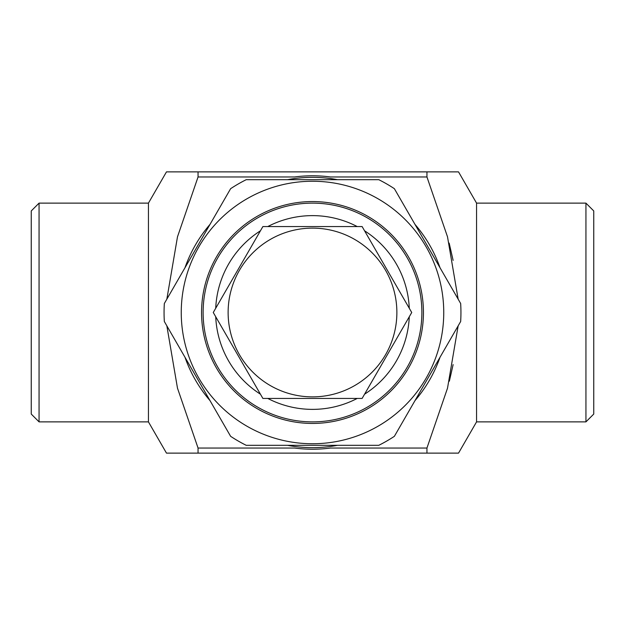 <?xml version="1.0" encoding="UTF-8"?>
<svg xmlns="http://www.w3.org/2000/svg" width="625" height="625" viewBox="0 0 625 625"><rect width="100%" height="100%" fill="white"/><g stroke="black" fill="none" stroke-linecap="round" stroke-linejoin="round"><path stroke-width="0.94" d="M458.523 453.125L426.945 453.125L458.523 453.125L476.562 421.875L476.562 203.125L458.523 171.875L426.945 171.875L426.945 176.961L447.516 236.836L458.156 299.164M449.352 381.203L453.125 364.617M453.125 260.391L449.172 243.109M433.664 171.875L445.492 171.875M458.156 325.836L447.516 388.164L426.945 448.047L426.945 453.125L166.477 453.125L198.055 453.125L198.055 448.047L177.484 388.164L166.844 325.836M166.844 299.164L177.484 236.836L198.055 176.961L294.602 176.961A136.719 136.719 0 0 1 330.398 176.961L426.945 176.961M326.805 176.531L323.219 176.203M319.633 175.969L316.062 175.828M308.938 175.828L305.367 175.969M301.781 176.203L298.195 176.531M426.945 171.875L166.477 171.875L148.438 203.125L148.438 421.875L166.477 453.125M175.828 171.875L179.367 171.875M191.469 171.875L198.055 171.875L198.055 176.961M213.266 312.5L262.883 226.562L362.117 226.562L411.734 312.5L362.117 398.438L262.883 398.438L213.266 312.5M312.5 228.125A84.375 84.375 0 0 1 385.57 354.688A84.375 84.375 0 0 1 239.43 354.688A84.375 84.375 0 0 1 312.5 228.125M39.062 421.875L31.25 414.062L31.25 210.938L39.062 203.125L39.062 421.875L148.438 421.875M39.062 203.125L148.438 203.125M394.375 188.688L460.664 303.508A148.438 148.438 0 0 1 460.664 321.5L394.375 436.32A148.438 148.438 0 0 1 378.789 445.312L246.211 445.312A148.438 148.438 0 0 1 230.625 436.32L164.336 321.5A148.438 148.438 0 0 1 164.336 303.508L230.625 188.688A148.438 148.438 0 0 1 246.211 179.688L378.789 179.688A148.438 148.438 0 0 1 394.375 188.688M312.5 181.25A131.25 131.25 0 0 1 426.164 378.125A131.25 131.25 0 0 1 198.836 378.125A131.25 131.25 0 0 1 312.5 181.25M184.953 357.203A135.156 135.156 0 0 0 210.008 400.609M210.008 224.391A135.156 135.156 0 0 0 184.953 267.797M421.875 312.5A109.375 109.375 0 0 1 257.812 407.227A109.375 109.375 0 0 1 257.812 217.781A109.375 109.375 0 0 1 421.875 312.5M409.281 316.742A96.875 96.875 0 0 1 364.562 394.195M357.219 398.438A96.875 96.875 0 0 1 267.781 398.438M260.438 394.195A96.875 96.875 0 0 1 215.719 316.742M215.719 308.258A96.875 96.875 0 0 1 260.438 230.805M267.781 226.562A96.875 96.875 0 0 1 357.219 226.562M364.562 230.805A96.875 96.875 0 0 1 409.281 308.258M414.992 400.609A135.156 135.156 0 0 0 440.047 357.203M287.438 445.312A135.156 135.156 0 0 0 337.562 445.312M337.562 179.688A135.156 135.156 0 0 0 287.438 179.688M440.047 267.797A135.156 135.156 0 0 0 414.992 224.391M426.945 448.047L330.398 448.047A136.719 136.719 0 0 1 294.602 448.047L198.055 448.047M585.938 421.875L593.75 414.062L593.75 210.938L585.938 203.125L585.938 421.875L476.562 421.875M312.5 201.562A110.938 110.938 0 0 1 423.438 312.5A110.938 110.938 0 0 1 312.5 423.438A110.938 110.938 0 0 1 201.562 312.5A110.938 110.938 0 0 1 312.5 201.562M298.562 448.508L302.539 448.859M306.516 449.086L310.508 449.203M314.492 449.203L318.484 449.086M322.461 448.859L326.438 448.508M585.938 203.125L476.562 203.125"/></g></svg>
